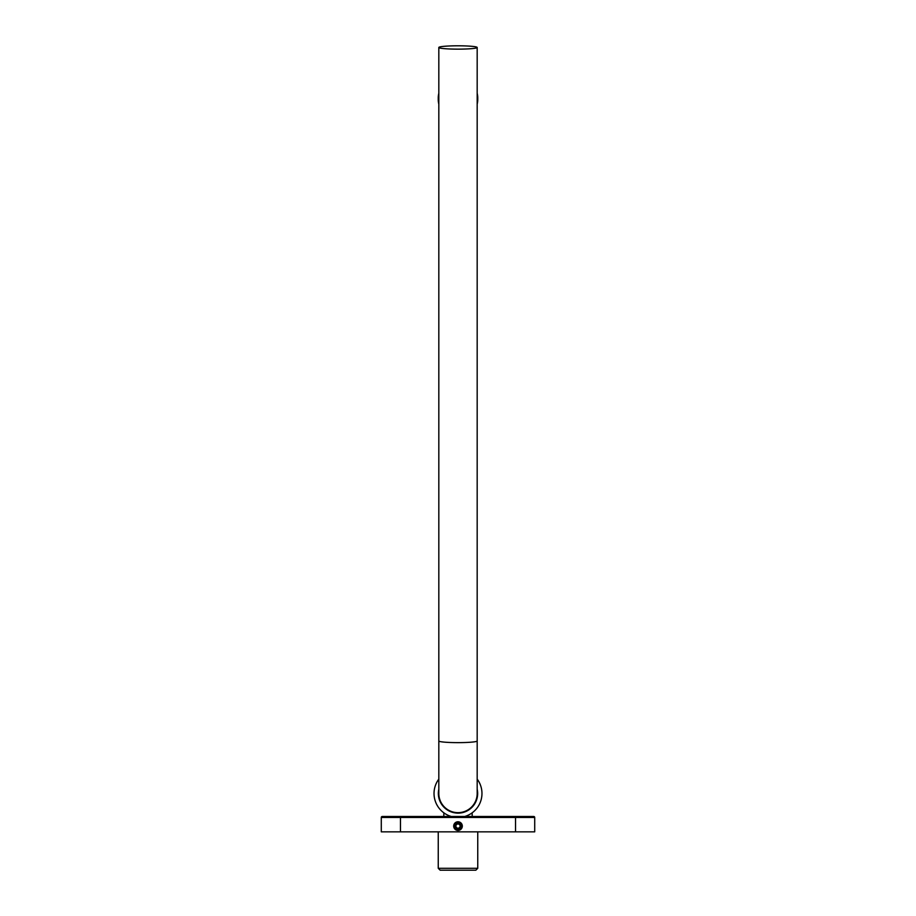 <?xml version="1.0" encoding="UTF-8"?>
<svg xmlns="http://www.w3.org/2000/svg" width="916" height="916" viewBox="0 0 916 916"><rect width="100%" height="100%" fill="white"/><g stroke="black" fill="none" stroke-linecap="round" stroke-linejoin="round"><path stroke-width="1.37" d="M458.458 813.145L458 813.145A19.625 19.625 0 0 0 477.179 789.317M457.199 813.133L458 813.145A19.66 19.66 0 0 0 477.179 789.168M438.821 789.317A19.625 19.625 0 0 0 458 813.11A19.66 19.66 0 0 1 438.821 789.168M438.821 779.104A23.976 23.976 0 0 0 451.29 816.5L449.39 815.858M447.661 815.114L446.184 814.347M445.027 813.648L443.813 813.614L444.981 813.614M472.187 813.614L470.973 813.648L472.187 813.614L472.187 816.5M469.816 814.347L468.351 815.114M466.61 815.858L464.71 816.5A23.976 23.976 0 0 0 477.179 779.104M458 45.8A19.179 1.672 180 0 1 477.179 47.472A19.179 1.672 180 0 1 458 49.143A19.179 1.672 180 0 1 438.821 47.472A19.179 1.672 180 0 1 458 45.8M438.821 94.726A19.751 19.683 180 0 0 438.821 104.149M477.179 94.726A19.751 19.683 0 0 1 477.179 104.149M438.821 93.249A19.751 19.683 180 0 0 438.249 97.966L438.249 99.432M477.751 99.432L477.751 97.966A19.751 19.683 180 0 0 477.179 93.249M477.179 793.485A19.179 19.179 0 0 1 458 812.664A19.179 19.179 0 0 1 438.821 793.485L438.821 740.975A19.179 1.672 180 0 0 458 742.636A19.179 1.672 180 0 0 477.179 740.975L477.179 793.485A19.179 19.179 0 0 1 458 812.664M381.285 817.461A0.962 0.962 0 0 1 382.247 816.5L400.464 816.5L400.464 817.461L534.715 817.461A0.962 0.962 0 0 0 533.753 816.5L515.536 816.5L533.753 816.5A0.962 0.962 0 0 1 534.715 817.461L534.715 831.842L381.285 831.842L381.285 817.461L400.464 817.461L400.464 831.842M400.464 816.5L515.536 816.5L515.536 831.842M458 821.778A4.317 4.317 0 0 0 453.683 826.095A4.317 4.317 0 0 0 458 830.411A4.317 4.317 0 0 0 462.317 826.095A4.317 4.317 0 0 0 458 821.778M438.249 868.288L440.161 870.2L475.839 870.2L477.751 868.288L438.249 868.288L438.249 831.842M454.931 826.095A3.069 3.069 0 0 1 458 823.026A3.069 3.069 0 0 1 461.069 826.095A3.069 3.069 0 0 1 458 829.163A3.069 3.069 0 0 1 454.931 826.095M458 828.774A2.679 2.679 0 0 1 455.321 826.095A2.679 2.679 0 0 1 458 823.404A2.679 2.679 0 0 1 460.679 826.095A2.679 2.679 0 0 1 458 828.774M455.893 827.308L458 828.522L459.053 827.915A2.107 2.107 0 0 0 459.053 824.263L458 823.656L455.893 824.869L455.893 827.308L458 828.522L460.107 827.308L460.107 826.095M455.893 824.869L455.893 826.095A2.107 2.107 0 0 0 459.053 827.915M460.107 827.308L460.107 824.869L458 823.656L456.947 824.263A2.107 2.107 0 0 0 455.893 826.095M460.107 824.869L459.053 824.263A2.107 2.107 0 0 0 456.947 824.263M533.753 816.5A0.962 0.962 0 0 1 534.715 817.461M477.179 47.472L477.179 740.975M438.821 47.472L438.821 740.975M443.813 813.614L443.813 816.5M477.751 831.842L477.751 868.288"/></g></svg>
